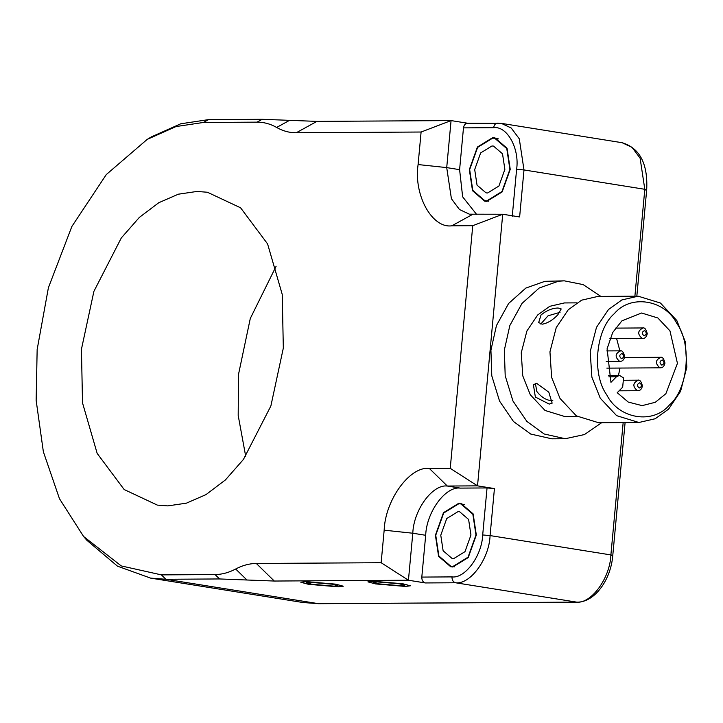 <?xml version="1.0" encoding="UTF-8"?>
<svg xmlns="http://www.w3.org/2000/svg" width="723" height="723" viewBox="0 0 723 723"><rect width="100%" height="100%" fill="white"/><g stroke="black" fill="none" stroke-linecap="round" stroke-linejoin="round"><path stroke-width="1.08" d="M458.048 511.604L459.611 511.73L468.603 519.457L470.953 535.02L464.988 551.667L453.683 558.617L452.119 558.499L443.127 550.772L440.768 535.201L446.733 518.554L458.048 511.604M458.771 503.777L460.858 503.931L472.851 514.234L475.987 534.993L468.034 557.189L452.959 566.452L450.872 566.29L438.879 555.996L435.743 535.237L443.687 513.041L458.771 503.777M334.143 586.163L337.74 585.585L332.119 584.175L309.977 582.295L306.398 582.675L312.002 584.292L334.143 586.163M308.649 584.311L301.102 582.286L305.956 581.654L335.472 584.148L343.027 586.172L338.174 586.814L308.649 584.311M305.748 581.617L335.644 584.148L343.289 586.199L338.373 586.841L308.477 584.311L300.84 582.259L305.748 581.617M401.211 585.766L404.808 585.178L399.195 583.768L377.054 581.898L373.475 582.277L379.069 583.895L401.211 585.766M375.716 583.913L368.17 581.888L373.023 581.256L402.548 583.75L410.095 585.775L405.242 586.416L375.716 583.913M372.824 581.22L402.711 583.75L410.357 585.802L405.44 586.443L375.553 583.913L367.908 581.861L372.824 581.22M535.4 383.524L536.837 391.486C541.473 397.433 546.705 400.533 552.517 400.759L552.851 400.75M560.045 312.318L548.034 315.806L540.777 324.031M601.626 422.72L584.437 434.559L565.214 438.725L551.803 438.807L530.736 434.062L513.466 421.491L499.557 401.102L491.785 375.824L490.926 350.185L496.448 325.558L508.612 303.47L525.838 288.07L544.907 281.328L564.274 280.831L583.154 284.609L600.876 296.403M565.214 438.725L544.157 433.981L526.877 421.419L512.969 401.03L505.196 375.743L504.338 350.104L509.86 325.486L522.024 303.389L539.25 287.989L558.319 281.247L564.274 280.831M638.897 422.494L598.653 422.738L576.385 415.897L560 398.427L551.622 377.37L549.95 351.839L556.24 327.582L568.224 309.787L581.617 300.172L597.903 296.421L638.147 296.186L621.852 299.937L608.459 309.543L596.484 327.338L590.194 351.595L591.866 377.126L600.244 398.183L616.629 415.653L638.897 422.494L655.192 418.744L668.585 409.137L680.569 391.342L686.85 367.076L685.187 341.545L676.809 320.488L660.424 303.027L638.147 296.186M576.728 302.865L564.41 302.937L549.742 306.317L537.695 314.966L526.904 330.98L521.247 352.815L522.747 375.788L530.293 394.74L545.034 410.465L565.088 416.62L577.406 416.547M558.138 308.016C552.327 308.115 546.624 310.429 541.048 314.939L538.68 322.539L542.187 324.202C547.501 323.28 552.715 320.162 557.813 314.839L561.202 308.947L558.138 308.016M536.701 383.344L533.402 384.681L535.354 397.044L549.227 404.094L552.137 403.154L548.802 392.2L536.701 383.344M676.972 323.705C692.173 344.699 688.025 389.39 669.435 404.961C653.303 424.627 618.852 419.105 606.787 394.93C591.577 373.936 595.725 329.254 614.324 313.674C630.456 294.017 664.907 299.53 676.972 323.705M617.216 392.706L622.675 387.166L623.533 377.93L619.503 375.4L616.412 376.791L610.953 382.331L607.094 348.766L612.724 332.472L621.888 320.867L641.599 313.005L657.876 317.984L669.95 330.827L677.442 363.353L665.865 393.719L655.3 402.286L642.151 405.63L628.26 402.078L617.216 392.706M616.62 338.626L619.891 350.845M619.991 368.061L618.472 375.409M245.693 456.276L238.192 415.463L238.5 374.433L250.294 318.472L276.132 266.227M196.963 191.45L207.438 192.246L240.605 207.817L267.591 243.922L282.241 294.46L283.326 348.07L270.872 405.992L243.443 459.421L225.413 479.936L205.974 494.631L186.407 503.163L167.799 505.892L157.325 505.097L124.157 489.534L97.171 453.42L82.521 402.892L81.437 349.272L93.9 291.36L121.319 237.93L139.349 217.406L158.789 202.711L178.355 194.189L196.963 191.45M83.597 536.493L86.85 540.271L117.488 566.172L150.583 578.111L165.892 579.277L219.548 578.951L246.923 580L235.68 569.01C228.784 572.661 221.916 574.505 215.056 574.559L161.401 574.884L121.238 565.919L83.597 536.493L59.485 498.743L43.362 451.758L36.15 400.388L37.153 349.534L48.405 287.718L71.875 226.462L106.29 174.568L147.203 139.394L151.478 136.828L180.723 123.796L208.531 119.62L262.196 119.304L316.936 121.383L451.071 120.587L467.989 123.299C465.531 123.235 464.021 124.763 463.479 127.872L493.655 127.691C494.207 124.582 495.707 123.055 498.174 123.118M494.433 488.567L487.049 487.944L482.693 534.957L490.077 535.58L494.433 488.567L477.523 485.856L450.239 468.341L429.354 468.468C410.077 465.838 385.223 499.774 384.166 530.185L381.148 562.72L408.432 580.235L412.797 533.231C413.601 509.977 432.598 484.021 447.338 486.037L477.523 485.856L502.72 214.243L469.399 214.189L459.485 209.534L451.414 198.735L446.715 167.6L451.071 120.587L421.102 132.02L418.093 164.555C413.502 194.984 432.074 228.667 451.857 225.802L472.752 225.684L502.72 214.243L519.629 216.954L523.994 169.95L519.286 138.807L511.215 128.007L501.301 123.353L467.474 123.253M482.693 534.957C481.97 555.616 465.088 578.689 451.983 576.9L421.807 577.081C421.771 580.271 422.946 582.223 425.35 582.946L408.432 580.235L274.288 581.039L246.923 580M421.807 577.081L425.684 535.291C426.489 512.038 445.485 486.091 460.226 488.106L487.049 487.944M458.816 503.253L460.94 503.416L473.131 513.881L476.321 534.993L468.242 557.56L452.905 566.977L450.781 566.814L438.599 556.339L435.409 535.237L443.488 512.67L458.816 503.253M476.611 214.406L462.648 196.846L459.602 169.661L463.479 127.872M486.823 201.346L484.708 201.184L472.517 190.709L469.326 169.607L477.406 147.04L492.734 137.614L494.857 137.777L507.049 148.251L510.239 169.363L502.16 191.92L486.823 201.346M472.752 225.684L450.239 468.341M421.102 132.02L296.258 132.761C289.399 132.797 282.865 131.026 276.638 127.456L289.562 120.343M147.203 139.394L175.987 126.57L203.371 122.467L257.026 122.151C263.877 122.115 270.42 123.886 276.638 127.456M235.68 569.01C242.566 565.368 249.444 563.515 256.304 563.461L381.148 562.72M491.965 145.974L493.529 146.091L502.521 153.818L504.871 169.39L498.915 186.037L487.6 192.987L486.037 192.869L477.044 185.142L474.695 169.571L480.65 152.924L491.965 145.974M492.688 138.138L494.776 138.301L506.769 148.604L509.905 169.363L501.952 191.559L486.877 200.822L484.79 200.66L472.797 190.357L469.661 169.598L477.614 147.402L492.688 138.138M662.259 359.937C664.69 362.087 664.527 363.832 661.771 365.16C659.34 363 659.493 361.256 662.259 359.937M660.307 357.289L660.822 357.334C655.3 359.982 654.984 363.461 659.855 367.781L660.37 367.817C662.711 367.835 664.247 366.263 664.97 363.091C663.904 358.608 662.349 356.674 660.307 357.289L624.564 357.505M644.545 330.592C646.977 332.752 646.814 334.487 644.057 335.815C641.626 333.655 641.78 331.92 644.545 330.592M642.593 327.953L643.109 327.989C637.596 330.637 637.27 334.125 642.141 338.436L642.657 338.472C644.997 338.5 646.534 336.918 647.257 333.746C646.19 329.263 644.636 327.329 642.593 327.953L615.427 328.115M639.692 382.819C642.132 384.979 641.97 386.724 639.213 388.043C636.773 385.892 636.936 384.148 639.692 382.819M637.749 380.181L638.264 380.226C632.742 382.874 632.426 386.353 637.288 390.673L637.813 390.709C640.153 390.727 641.69 389.155 642.413 385.983C641.346 381.491 639.792 379.566 637.749 380.181L624.437 380.262M621.979 353.484C624.419 355.635 624.256 357.379 621.5 358.707C619.06 356.547 619.222 354.803 621.979 353.484M620.036 350.845L620.551 350.881C615.029 353.529 614.713 357.008 619.584 361.328L620.099 361.364C622.44 361.392 623.976 359.81 624.699 356.638C623.633 352.155 622.078 350.221 620.036 350.845L606.751 350.917M616.412 376.791L608.874 376.837M451.983 576.9C451.947 580.09 453.131 582.042 455.526 582.765C470.266 584.78 489.263 558.825 490.077 535.58L610.89 554.93C610.076 578.183 591.08 604.13 576.348 602.123L318.12 603.66L302.82 602.494L150.583 578.111M425.35 582.946L455.526 582.765L576.864 602.16L318.635 603.696L165.892 579.277L161.401 574.884M493.655 127.691C507.103 125.748 519.729 148.64 516.611 169.318L523.994 169.95L644.808 189.299L634.893 296.204M516.611 169.318L512.245 216.331M611.559 555.598C613.33 555.544 613.104 555.318 610.89 554.93L623.163 422.584M645.485 189.968C647.248 189.914 647.022 189.688 644.808 189.299L640.099 158.156L632.038 147.365L622.114 142.711C639.801 148.07 647.989 163.769 646.696 189.806L636.827 296.195M418.093 164.555L446.715 167.6L459.602 169.661M451.857 225.802L472.535 214.424M429.354 468.468L447.338 486.037L460.226 488.106M384.166 530.185L412.797 533.231L425.684 535.291M256.304 563.461L274.288 581.039M262.196 119.304L257.026 122.151M296.258 132.761L316.936 121.383M219.548 578.951L215.056 574.559M208.531 119.62L203.371 122.467M460.858 503.931L464.473 504.509M450.872 566.29L454.478 566.868M606.859 368.134L660.37 367.817M609.878 338.671L642.657 338.472M619.078 390.818L637.813 390.709M606.226 361.446L620.099 361.364M619.503 375.4L608.459 375.463M318.635 603.696L302.82 602.494M625.097 422.575L612.779 555.436C610.89 579.954 594.532 602.557 576.864 602.16M501.301 123.353L622.114 142.711M494.776 138.301L498.391 138.879M484.79 200.66L488.405 201.238"/></g></svg>
